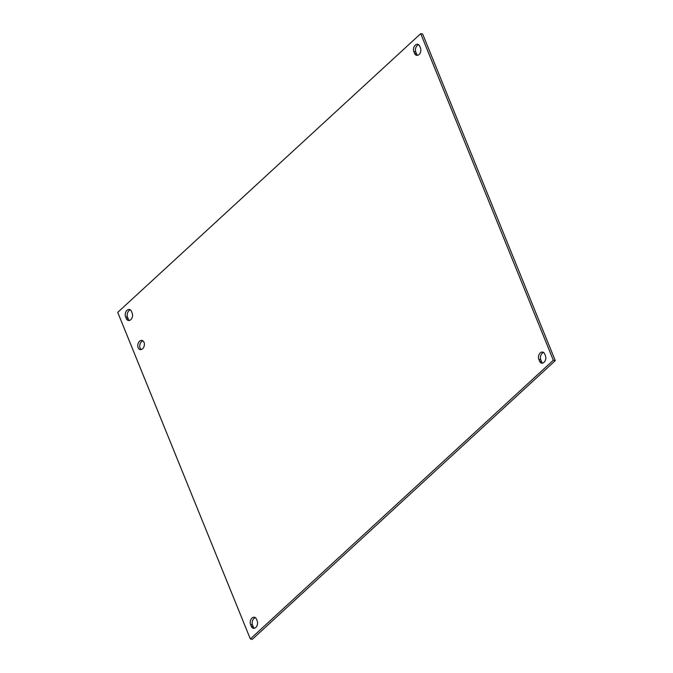 <?xml version="1.0" encoding="UTF-8"?>
<svg xmlns="http://www.w3.org/2000/svg" width="673" height="673" viewBox="0 0 673 673"><rect width="100%" height="100%" fill="white"/><g stroke="black" fill="none" stroke-linecap="round" stroke-linejoin="round"><path stroke-width="1.01" d="M142.962 340.849A4.677 3.239 -78.4 0 0 141.523 341.657A4.677 3.239 -78.4 0 0 141.17 349.565M142.617 348.757A4.677 3.239 101.6 0 1 140.152 349.59A4.677 3.239 101.6 0 1 137.915 344.357A4.677 3.239 101.6 0 1 142.028 340.429A4.677 3.239 101.6 0 1 144.384 343.903A4.677 3.239 101.6 0 1 142.617 348.757M131.462 311.355L132.219 313.214A4.677 3.239 101.6 0 1 131.832 318.321A4.677 3.239 101.6 0 1 128.341 320.499A4.677 3.239 101.6 0 1 126.339 318.632L125.582 316.764A4.677 3.239 101.6 0 1 125.969 311.666A4.677 3.239 101.6 0 1 129.468 309.479A4.677 3.239 101.6 0 1 131.462 311.355M130.394 309.908A4.677 3.239 -78.4 0 0 127.534 317.168L128.291 319.027A4.677 3.239 -78.4 0 0 129.359 320.483M544.709 353.973L545.466 355.832A4.677 3.239 101.6 0 1 545.08 360.93A4.677 3.239 101.6 0 1 541.58 363.117A4.677 3.239 101.6 0 1 539.578 361.241L538.829 359.382A4.677 3.239 101.6 0 1 539.216 354.284A4.677 3.239 101.6 0 1 542.707 352.097A4.677 3.239 101.6 0 1 544.709 353.973M543.641 352.517A4.677 3.239 -78.4 0 0 540.781 359.786L541.538 361.645A4.677 3.239 -78.4 0 0 542.606 363.092M256.447 619.143L257.204 621.002A4.677 3.239 101.6 0 1 256.817 626.1A4.677 3.239 101.6 0 1 253.317 628.288A4.677 3.239 101.6 0 1 251.315 626.412L250.566 624.552A4.677 3.239 101.6 0 1 250.953 619.454A4.677 3.239 101.6 0 1 254.444 617.267A4.677 3.239 101.6 0 1 256.447 619.143M255.378 617.696A4.677 3.239 -78.4 0 0 252.518 624.956L253.275 626.815A4.677 3.239 -78.4 0 0 254.344 628.271M419.725 46.185L420.482 48.044A4.677 3.239 101.6 0 1 420.095 53.142A4.677 3.239 101.6 0 1 416.604 55.329A4.677 3.239 101.6 0 1 414.602 53.453L413.845 51.594A4.677 3.239 101.6 0 1 414.231 46.496A4.677 3.239 101.6 0 1 417.731 44.309A4.677 3.239 101.6 0 1 419.725 46.185M418.656 44.729A4.677 3.239 -78.4 0 0 415.796 51.998L416.553 53.857A4.677 3.239 -78.4 0 0 417.622 55.304M117.725 312.373L420.709 33.65L553.324 360.232L250.331 638.946L117.725 312.373M250.331 638.946L252.291 639.35L555.275 360.627L422.669 34.054L420.709 33.65M555.275 360.627L553.324 360.232M125.582 316.764L127.534 317.168M126.339 318.632L128.291 319.027M538.829 359.382L540.781 359.786M539.578 361.241L541.538 361.645M250.566 624.552L252.518 624.956M251.315 626.412L253.275 626.815M413.845 51.594L415.796 51.998M414.602 53.453L416.553 53.857"/></g></svg>
